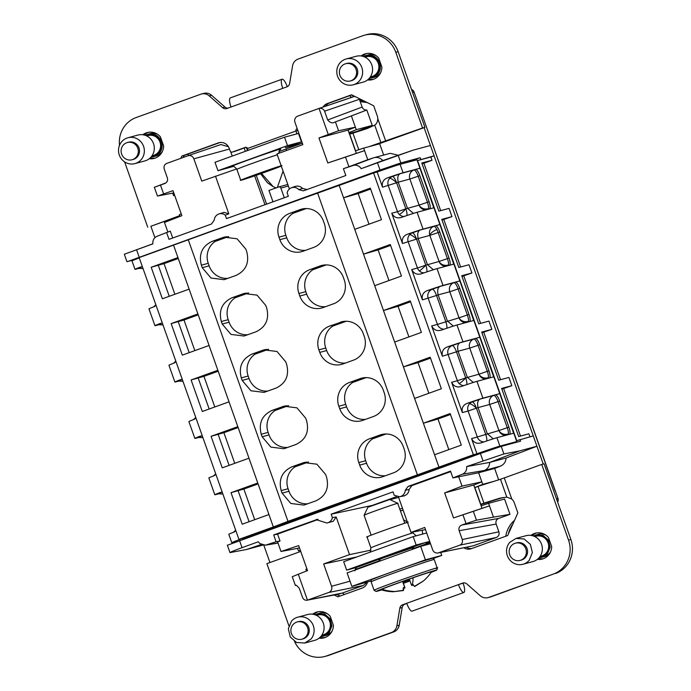 <?xml version="1.0" encoding="UTF-8"?>
<svg xmlns="http://www.w3.org/2000/svg" width="691" height="691" viewBox="0 0 691 691"><rect width="100%" height="100%" fill="white"/><g stroke="black" fill="none" stroke-linecap="round" stroke-linejoin="round"><path stroke-width="1.04" d="M413.201 547.522L383.686 557.741L379.627 559.451L380.171 560.98M414.064 546.633L425.388 542.547L426.407 543.523L426.088 543.947L412.294 548.922L414.064 546.633L425.362 542.556M379.653 559.529L378.487 559.477L380.059 560.556M429.681 541.39L425.621 542.487L429.292 544.05M356.677 567.354L378.478 559.485L356.66 567.354L355.321 569.185L355.761 569.332A1.788 0.484 -109.8 0 1 355.839 569.764M354.88 570.826L355.321 569.185M430.502 543.713L428.446 544.266L426.407 543.523M425.621 542.487L416.172 545.026L346.657 570.127L356.487 567.475M429.828 541.796L426.597 542.668M426.416 542.616L429.698 541.433M426.701 532.986L413.192 536.622L416.172 545.026M413.192 536.622L343.677 561.714L346.657 570.127M568.546 540.137L570.878 539.507L544.067 463.808L541.735 464.43L568.546 540.137A26.776 25.774 74.9 0 1 553.223 574.126L491.059 596.782A8.923 8.594 74.9 0 1 490.394 596.989L488.062 597.611A8.923 8.594 74.9 0 1 480.236 595.728L466.857 583.955A4.466 4.293 74.9 0 0 462.607 583.118L458.478 584.612L463.877 582.876M570.878 539.507A26.776 25.774 74.9 0 1 555.555 573.495M406.809 603.476L404.935 604.15A4.466 4.293 74.9 0 0 402.179 607.519L399.225 625.182A8.923 8.594 74.9 0 1 393.715 631.92L329.21 655.198A26.776 25.774 74.9 0 1 327.24 655.819L324.908 656.45A26.776 25.774 74.9 0 1 294.513 641.403M339.981 596.083L336.845 594.528M463.117 583.144L463.186 583.342A9.018 2.436 -109.8 0 1 463.894 592.455L412.156 611.129A9.018 2.436 -109.8 0 1 406.74 603.286L402.603 604.78A4.466 4.293 74.9 0 0 399.847 608.14L396.893 625.813A8.923 8.594 74.9 0 1 391.382 632.541L326.878 655.828A26.776 25.774 74.9 0 1 324.908 656.45M553.223 574.126L488.727 597.404A8.923 8.594 74.9 0 1 488.062 597.611M504.3 477.947L511.763 499.023L506.814 497.131L499.688 498.228L483.942 503.134L477.999 486.369L500.491 479.26L541.735 464.43M511.763 499.023A8.923 8.594 74.9 0 1 514.294 502.798L517.87 512.895L507.66 535.551L471.279 548.68A8.923 8.594 74.9 0 1 463.816 547.782M367.482 582.168A8.923 8.594 74.9 0 1 362.144 588.076L337.899 596.834L334.254 595.02M300.749 551.427L266.881 563.649L288.907 625.83M312.6 614.204A13.388 12.887 74.9 0 1 317.014 612.001A13.388 12.887 74.9 0 1 330.212 616.312L333.416 625.372A13.388 12.887 74.9 0 1 323.975 637.862A13.388 12.887 74.9 0 1 319.061 638.173M537.322 559.382A13.388 12.887 74.9 0 0 542.245 559.071A13.388 12.887 74.9 0 0 551.677 546.59L548.473 537.529A13.388 12.887 74.9 0 0 535.275 533.219A13.388 12.887 74.9 0 0 530.869 535.413M514.51 520.349A26.776 25.774 -105.1 0 0 505.769 536.233M557.602 502.02A4.466 4.319 -104.8 0 0 557.827 498.418L556.454 498.781M529.937 436.816L528.865 433.81L518.682 436.557L501.64 388.437L511.832 385.699L508.913 377.45L498.721 380.197L481.687 332.086L491.871 329.339L488.96 321.099L478.768 323.846L461.726 275.726L471.918 272.988L468.999 264.739L458.807 267.486L441.774 219.375L451.966 216.629L449.046 208.388L438.854 211.126L421.812 163.016L432.005 160.277L430.847 156.995L434.095 155.821L417.563 160.571L516.756 440.668L533.279 435.917L424.119 127.645L377.027 144.523M533.279 435.917L536.933 446.239L519.805 450.86L503.903 453.944L466.658 466.589L489.72 462.417L519.805 450.86M543.238 464.032L536.933 446.239L506.071 458.012L489.72 462.417C489.461 466.287 487.656 468.973 484.305 470.493L462.4 474.207L452.916 477.922L478.621 472.756L494.635 468.446L498.66 479.83M179.815 215.834L150.88 226.277L154.914 237.669M263.841 545.268L269.956 562.534M344.317 594.51A26.776 25.774 -105.1 0 0 342.486 593.016L363.328 585.493L328.761 592.472L307.745 600.056A4.466 4.31 -100.9 0 1 307.469 600.142L342.486 593.016M471.841 548.481A8.923 8.594 74.9 0 1 466.339 547.272M463.894 592.455A9.018 2.436 -109.8 0 1 458.478 584.612L406.74 603.286M313.921 614.454A13.388 12.887 74.9 0 1 318.197 611.742M325.124 637.491A13.388 12.887 74.9 0 1 320.071 637.292M532.182 535.663A13.388 12.887 74.9 0 1 536.458 532.96M543.394 558.699A13.388 12.887 74.9 0 1 538.341 558.509M367.854 536.769C359.095 539.239 401.989 523.752 408.269 522.18M366.99 582.306L363.328 585.493M494.635 468.446L500.465 466.14C503.938 464.577 505.812 461.873 506.071 458.012M488.356 502.15L488.762 503.29M505.467 501.554L504.568 499.032L488.58 503.333L493.469 517.127L509.993 514.337L505.467 501.554M496.147 524.072L498.885 531.82L462.27 539.533L459.152 530.723L496.147 524.072C495.473 521.429 496.328 519.546 498.695 518.405L509.993 514.337M462.27 539.533C462.91 542.254 462.063 544.137 459.722 545.199L438.699 552.783L473.275 545.804L496.337 537.477C498.712 536.354 499.558 534.463 498.885 531.82M473.275 545.804L438.059 552.964A4.88 4.699 74.9 0 1 432.652 549.777L424.749 527.458L411.015 532.415L398.422 496.846M302.33 143.149L278.888 151.605M246.108 147.313L244.182 148.004L245.365 151.338M183.253 157.444L184.151 155.449L219.971 142.519M150.88 226.277L179.746 215.644M119.508 145.3A26.776 25.774 74.9 0 1 136.248 117.505L200.753 94.218A8.923 8.594 74.9 0 1 201.409 94.011L203.741 93.389A8.923 8.594 74.9 0 1 211.576 95.272L224.955 107.045A4.466 4.293 74.9 0 0 227.935 108.124M287.301 86.669A9.018 2.436 70.2 0 0 282.032 79.232A9.018 2.436 70.2 0 0 282.74 88.344L286.869 86.85A4.466 4.293 74.9 0 0 289.624 83.481L292.578 65.818A8.923 8.594 74.9 0 1 298.089 59.081L362.594 35.802A26.776 25.774 74.9 0 1 364.572 35.181L366.904 34.55A26.776 25.774 74.9 0 1 398.12 51.652L424.922 127.351L424.119 127.645M325.478 106.233A8.923 8.594 74.9 0 1 329.659 102.924L351.831 94.917M349.421 133.415L357.048 131.359L372.259 125.399L366.809 109.999C364.606 110.137 363.051 109.152 362.144 107.045L360.218 101.603L367.197 102.553M430.433 145.49L413.304 150.111L382.831 160.554C380.205 157.738 377.122 156.822 373.581 157.807L367.767 159.725L363.665 148.116L379.67 143.806L383.66 155.078M398.284 155.259L390.182 153.324L373.581 157.807L353.084 165.52A7.143 6.875 74.9 0 1 361.16 168.682L377.459 162.8L380.015 170.021L400.849 162.929L420.206 157.721L407.673 162.238L389.534 167.222L368.787 174.287L143.426 256.059M420.802 159.405L420.206 157.721M377.459 162.8L413.304 150.111M440.677 210.643L423.877 163.206L422.054 163.698M451.966 216.629L442.015 220.049M460.638 266.994L443.838 219.557M471.918 272.988L461.968 276.409M480.59 323.353L463.791 275.916M491.871 329.339L481.921 332.76M500.552 379.705L483.752 332.267M511.832 385.699L501.882 389.119M520.504 436.064L503.704 388.627M432.005 160.277L423.877 163.206M519.986 439.502L520.582 441.178L501.225 446.395L480.392 453.486L227.995 545.026M502.97 497.511L480.832 504.508M493.305 481.506L482.733 484.356L474.821 487.526M477.999 486.369L474.864 487.639M300.369 550.364L298.46 550.874L300.335 550.261M262.839 545.113L246.566 549.492L261.224 544.517M227.33 545.147L229.973 552.61L246.566 549.492M220.87 144.566L228.427 146.691M230.708 151.761L232.236 156.071M244.182 148.004L234.698 151.433A1.788 1.719 74.9 0 1 234.43 151.502M188.401 153.912A26.776 25.774 74.9 0 1 188.073 155.708M135.065 259.557L126.954 261.682L124.311 254.219M483.942 503.134L480.763 504.309M332.198 630.823A11.6 11.168 74.9 0 1 331.265 632.084A11.6 11.168 74.9 0 1 325.841 635.504L323.742 636.074A11.6 11.168 -105.1 0 0 329.166 632.645L331.887 625.986L330.203 618.877L324.753 614.152L317.713 613.668L315.044 614.783L319.812 613.098A11.6 11.168 74.9 0 1 327.655 613.953M550.459 552.04A11.6 11.168 74.9 0 1 549.526 553.292A11.6 11.168 74.9 0 1 544.111 556.721L542.012 557.283A11.6 11.168 -105.1 0 0 547.427 553.854L550.157 547.194L548.464 540.094L543.014 535.361L535.974 534.877L533.314 535.991L538.073 534.307A11.6 11.168 74.9 0 1 545.916 535.171M356.832 556.963L323.647 563.96L331.55 586.27A4.88 4.699 74.9 0 1 328.761 592.472M323.647 563.96L349.516 554.623L336.171 516.972L333.278 521.256L326.886 523.018L316.089 519.632L316.867 519.433M371.084 550.114L349.516 554.623M336.171 516.972L332.388 517.645L331.162 514.19L372.786 505.311M425.509 529.608L411.015 532.415M438.699 552.783A4.88 4.699 74.9 0 1 438.059 552.964M500.465 466.14L484.305 470.493L478.621 472.756L481.834 481.834L462.029 486.127L444.658 492.916L453.521 517.939L473.344 511.331L476.47 520.185L461.709 525.056C459.299 526.266 458.444 528.157 459.152 530.723M476.47 520.185L493.469 517.127M453.521 517.939L482.007 508.343L481.178 505.795L488.58 503.333M474.708 487.526L473.75 485.03L481.834 481.834L482.733 484.356M331.162 514.19L393.024 491.862L394.241 495.309L399.64 496.751L404.408 495.836L406.308 494.791A7.489 7.212 -105.1 0 0 409.115 489.435L411.922 485.609L408.096 486.421L450.506 471.115L452.916 477.922M297.035 128.716L297.035 128.716A1.788 1.719 74.9 0 0 296.016 130.979L297.847 130.487M296.715 133.916A4.466 1.201 70.2 0 0 296.016 130.979L247.508 148.487A4.466 1.201 -109.8 0 1 248.043 150.37M233.359 166.436L217.976 170.712L287.499 145.611L301.492 141.845L285.323 147.684L302.321 143.106M180.8 158.325L181.819 156.08L218.192 142.942A8.923 8.594 74.9 0 1 229.257 148.435L230.155 150.966A1.788 1.719 74.9 0 0 232.366 152.063L245.296 147.39A1.788 1.719 74.9 0 1 247.508 148.487M181.819 156.08L184.151 155.449M124.613 161.884L147.736 227.192M201.409 94.011A8.923 8.594 74.9 0 1 209.243 95.902L222.623 107.675L224.955 107.045M282.032 79.232L230.293 97.906A9.018 2.436 70.2 0 0 231.001 107.019L226.864 108.513A4.466 4.293 74.9 0 1 222.623 107.675M364.572 35.181A26.776 25.774 74.9 0 1 395.788 52.274L398.12 51.652M368.873 146.717L422.59 127.982L395.788 52.274M422.59 127.982L424.922 127.351M349.655 95.704A26.776 25.774 -105.1 0 0 351.607 97.327M323.017 107.079A8.923 8.594 74.9 0 1 327.327 103.555L351.581 94.797L373.701 105.783L377.277 115.881A8.923 8.594 74.9 0 1 377.804 118.757C377.588 121.858 376.56 123.983 374.712 125.131L367.275 128.526L349.706 134.209M363.665 148.116L355.476 150.837L356.314 153.385L364.554 150.647L345.517 157.099L348.929 166.738L343.418 168.716L353.084 165.52M372.259 125.399L356.271 129.701L355.381 127.179L348.057 130.072L349.015 132.568L356.271 129.701M343.997 118.679L353.55 115.095L351.382 115.907L355.381 127.179L338.564 130.746L318.957 137.958L327.819 162.981L345.517 157.099M353.55 115.095L366.809 109.999M352.185 95.099L353.904 96.541L318.836 108.504A4.466 4.276 -108.8 0 1 319.043 108.444C321.565 107.943 323.414 108.858 324.58 111.182L327.689 119.975C330.125 122.843 332.509 123.551 334.859 122.108L335.429 121.892L334.859 122.108M359.026 98.493L360.218 101.603M382.831 160.554L361.168 168.682M430.847 156.995L417.563 160.571M127.61 261.561L380.015 170.021M299.445 547.73L297.562 548.352L298.46 550.874M306.934 568.874L305.888 569.28L306.51 571.034M318.18 519.451L277.575 534.108L280.028 541.036L277.575 541.848L280.995 551.487L298.685 545.605L307.547 570.628L298.296 574.238L307.469 600.142C305.102 600.583 303.444 599.624 302.477 597.257L299.358 588.464C297.009 585.571 295.688 584.577 295.377 585.467L292.241 576.683M295.532 585.372L296.085 585.381M230.664 552.575C228.842 552.748 232.642 551.107 242.049 547.661L239.492 540.44M277.575 534.108L273.679 534.938L276.089 541.753L265.448 545.19L259.807 543.549L258.348 541.779L242.049 547.661M236.693 168.941L201.755 181.12L193.86 158.809A4.88 4.699 74.9 0 0 187.883 155.777L220.982 144.523M154.309 187.287L164.804 183.521C167.213 182.312 168.06 180.429 167.352 177.863L164.233 169.053C163.594 166.332 164.449 164.441 166.79 163.387L187.805 155.803A4.88 4.699 74.9 0 1 187.883 155.777M154.62 187.166L165.961 182.882M174.659 195.354L173.579 195.648L172.681 193.126L157.453 196.037L154.343 187.278M174.642 195.303L173.579 195.648M180.006 216.395L179.392 214.633L181.232 213.916M215.497 176.162L228.816 213.821L224.065 212.344L218.719 214.02C216.024 215.134 214.521 217.19 214.227 220.187L211.411 224.048L169.01 239.354L166.591 232.539L157.116 236.262C154.793 237.255 153.385 239.026 152.875 241.582L152.858 243.88L124.941 254.012M397.109 503.661C403.993 500.725 369.616 512.653 364.718 514.907L364.088 515.244L371.136 535.154M404.788 523.242L397.74 503.324L389.759 499.515L367.888 507.263L364.088 515.236M266.614 204.121L256.249 175.281M275.899 187.952L268.946 190.466L272.971 201.824M403.155 510.2L400.435 510.934M390.113 499.688L398.621 497.39M372.751 505.251L396.729 496.596M332.388 517.645A7.143 6.875 74.9 0 1 328.035 522.716L326.886 523.018M408.096 486.421L405.289 490.273C404.986 493.279 403.492 495.335 400.789 496.449L399.64 496.751M466.658 466.589L466.641 468.887C466.131 471.435 464.715 473.214 462.4 474.207M273.679 534.938L317.385 519.39M450.687 471.616L411.922 485.609M462.029 486.127L458.617 476.496M473.344 511.331L489.478 505.855L482.007 508.343L473.75 485.03L444.658 492.916M361.091 55.971A13.388 12.887 74.9 0 1 365.496 53.768A13.388 12.887 74.9 0 1 378.694 58.079L381.898 67.139A13.388 12.887 74.9 0 1 372.458 79.62A13.388 12.887 74.9 0 1 367.543 79.94M142.821 134.754A13.388 12.887 74.9 0 1 147.235 132.56A13.388 12.887 74.9 0 1 160.424 136.87L163.637 145.931A13.388 12.887 74.9 0 1 154.197 158.412A13.388 12.887 74.9 0 1 149.282 158.723M217.976 170.712L214.996 162.299L284.519 137.198L298.512 133.432L301.492 141.845M287.499 145.611L284.519 137.198M358.793 149.74L352.876 133.035M354.708 96.351L318.905 108.478M367.767 159.725L348.929 166.738M351.382 115.907L335.429 121.892L338.564 130.746M318.836 108.504A4.466 4.276 -108.8 0 0 318.767 108.53L297.743 116.114A4.88 4.699 74.9 0 0 294.953 122.316L302.857 144.626L276.996 153.963L289.399 188.963M218.719 214.02C221.068 213.251 223.253 213.631 225.266 215.151L226.493 218.606L288.346 196.279L287.128 192.824C287.724 190.353 289.175 188.669 291.472 187.753C294.262 186.89 296.715 187.52 298.832 189.654L303.358 190.854M303.427 190.837L345.828 175.523L343.418 168.716M294.686 186.553L291.472 187.753M490.411 449.521L253.891 534.514L242.982 538.928M490.446 449.616L495.248 448.295M370.635 189.058L358.145 193.566L343.557 197.807L339.177 185.395L373.581 172.975L473.37 454.756L476.937 453.788A26.776 0.579 -19.5 0 1 499.887 446.11L516.756 441.575L509.768 444.088M473.37 454.756L287.983 521.351L188.194 239.57L139.15 257.596L238.931 539.377L242.498 538.419A26.776 0.579 -19.5 0 0 231.787 542.72L228.807 534.307A26.776 0.579 -19.5 0 1 234.033 532.079L235.89 530.774M209.088 345.483L197.911 313.939L171.161 323.595L182.329 355.139L209.071 345.483L217.864 370.298L191.113 379.955L202.29 411.49L229.032 401.842L230.449 405.833L237.816 426.658L211.075 436.306L222.243 467.85L248.985 458.193L256.361 479.018L257.769 483.009L231.027 492.666L242.195 524.21L268.946 514.553L273.334 526.957L287.983 521.351M273.334 526.957L238.931 539.377M236.521 541.528L232.781 542.53A26.776 0.579 -19.5 0 1 231.787 542.72M139.522 268.212L135.972 269.162A26.776 0.579 -19.5 0 1 134.987 269.352L132.007 260.939A26.776 0.579 -19.5 0 1 139.271 257.933M339.177 185.395L188.194 239.57M373.581 172.975L377.148 172.016A26.776 0.579 -19.5 0 1 400.098 164.337L416.975 159.794L433.775 207.784M280.028 541.036L276.089 541.753M297.562 548.352L280.995 551.487M296.094 585.389L295.662 585.458M298.296 574.238L292.526 576.605M167.878 232.055L164.475 222.45L181.854 215.67L172.992 190.647L157.747 196.019M166.591 232.539L170.288 231.148L172.724 238.015M264.999 204.709L254.625 175.842M225.266 215.151L228.816 213.821M173.743 192.772L172.681 193.126M261.518 173.432L273.152 186.63L276.124 187.995L278.646 186.959A1.788 1.719 74.9 0 1 280.857 188.064L288.363 186.043M284.286 197.738L280.857 188.064M373.615 79.258A13.388 12.887 74.9 0 1 368.553 79.059M362.404 56.221A13.388 12.887 74.9 0 1 366.679 53.509M155.345 158.04A13.388 12.887 74.9 0 1 150.292 157.85M144.143 135.004A13.388 12.887 74.9 0 1 148.418 132.301M281.98 165.538C275.7 167.118 232.798 182.597 241.556 180.126A22.311 0.484 160.5 0 0 260.723 173.717A22.311 0.484 160.5 0 0 281.297 166.108M232.487 166.341L232.09 166.445C232.245 167.084 232.772 164.354 236.866 169.347L240.736 180.282L241.556 180.126M294.772 186.518L296.983 186.078A7.489 7.212 -105.1 0 1 302.52 188.418L298.832 189.654M307.098 189.584L302.52 188.418M327.819 162.981L356.314 153.385L348.057 130.072L318.957 137.958M197.902 313.939L189.118 289.132L162.376 298.78L151.199 267.244L177.95 257.588L173.553 245.175M257.786 483.009L268.946 514.553M189.127 289.123L177.95 257.588M217.872 370.29L229.032 401.842M237.825 426.649L248.985 458.193M317.54 192.884L417.321 474.665M382.926 476.643A18.743 18.044 74.9 0 1 381.544 477.075A18.743 18.044 74.9 0 1 359.691 465.112L358.802 462.581A18.743 18.044 74.9 0 1 369.521 438.794L380.024 435.002A18.743 18.044 74.9 0 1 381.406 434.57A18.743 18.044 74.9 0 1 403.259 446.533L404.149 449.064A18.743 18.044 74.9 0 1 393.429 472.851L382.926 476.643M325.496 306.692A18.743 18.044 74.9 0 1 306.709 294.185L299.825 296.042A18.743 18.044 74.9 0 0 321.669 308.013A18.743 18.044 74.9 0 0 323.051 307.581L333.563 303.781A18.743 18.044 74.9 0 0 344.282 279.993L343.392 277.471A18.743 18.044 74.9 0 0 321.54 265.499A18.743 18.044 74.9 0 0 320.158 265.931L322.956 265.18M299.825 296.042L298.927 293.52A18.743 18.044 74.9 0 1 309.646 269.723L320.158 265.931M339.739 408.752L338.84 406.23A18.743 18.044 74.9 0 1 349.56 382.434L360.071 378.642A18.743 18.044 74.9 0 1 361.453 378.21A18.743 18.044 74.9 0 1 383.306 390.182L384.196 392.704A18.743 18.044 74.9 0 1 373.477 416.492L362.965 420.292A18.743 18.044 74.9 0 1 361.583 420.724A18.743 18.044 74.9 0 1 339.739 408.752L346.614 406.895L345.725 404.373A18.743 18.044 74.9 0 1 352.712 382.46L364.382 377.683M340.119 322.291A18.743 18.044 74.9 0 1 341.492 321.851A18.743 18.044 74.9 0 1 363.345 333.822L364.243 336.344A18.743 18.044 74.9 0 1 353.516 360.141L343.012 363.932A18.743 18.044 74.9 0 1 341.63 364.364A18.743 18.044 74.9 0 1 319.778 352.401L318.888 349.871A18.743 18.044 74.9 0 1 329.607 326.083L342.909 321.54M285.737 361.842L276.996 351.486L263.893 349.871L251.999 354.094C242.057 358.862 238.49 366.791 241.28 377.891L242.17 380.413L250.919 390.769L264.022 392.384L275.916 388.152C285.858 383.384 289.425 375.455 286.635 364.364L285.737 361.842M303.099 251.222A18.743 18.044 74.9 0 1 301.717 251.654A18.743 18.044 74.9 0 1 279.864 239.682L278.974 237.16A18.743 18.044 74.9 0 1 289.693 213.372L300.205 209.58A18.743 18.044 74.9 0 1 301.587 209.14A18.743 18.044 74.9 0 1 323.431 221.111L324.329 223.634A18.743 18.044 74.9 0 1 313.602 247.43L303.099 251.222M245.823 249.123L237.082 238.775L223.979 237.16L212.085 241.384C202.143 246.151 198.576 254.081 201.366 265.18L202.256 267.702L211.005 278.05L224.109 279.674L236.002 275.441C245.944 270.673 249.511 262.744 246.722 251.654L245.823 249.123M266.674 308.005L265.785 305.482L257.043 295.126L243.932 293.511L232.046 297.743C222.105 302.511 218.529 310.44 221.319 321.531L222.217 324.053L230.958 334.409L244.07 336.025L255.955 331.801C265.897 327.024 269.473 319.095 266.674 308.005M295.869 444.512C305.811 439.744 309.387 431.806 306.588 420.715L305.698 418.193L296.957 407.837L283.846 406.222L271.96 410.454C262.019 415.222 258.443 423.151 261.233 434.242L262.131 436.764L270.872 447.12L283.975 448.735L295.869 444.512M282.083 493.124L290.825 503.48L303.936 505.095L315.83 500.863C325.763 496.095 329.339 488.166 326.549 477.075L325.651 474.553L316.91 464.197L303.807 462.581L291.913 466.805C281.971 471.573 278.404 479.511 281.194 490.601L282.083 493.124L288.968 491.266L288.078 488.744L281.194 490.601M450.463 414.479L437.973 418.988L423.384 423.229L438.966 467.168M423.384 423.229L414.609 398.413L441.359 388.757L430.182 357.212L403.44 366.869L402.024 362.87L394.656 342.054L421.398 332.397L410.229 300.861L383.488 310.509L374.695 285.694L401.445 276.046L390.268 244.502L363.526 254.158L374.686 285.703M430.51 358.119L418.02 362.628L403.423 366.869L414.591 398.413M410.549 301.768L398.059 306.277L383.47 310.518L394.639 342.062M390.596 245.409L378.107 249.917L363.509 254.158L354.742 229.343L381.484 219.686L370.316 188.142L343.574 197.799L354.742 229.343M423.402 423.22L450.143 413.572L461.312 445.108L434.57 454.764M461.441 386.424C457.079 387.781 453.806 386.399 451.612 382.296L462.339 412.579C461.458 408.001 463.143 404.891 467.401 403.25A26.776 0.579 160.5 0 1 482.905 398.171L499.774 393.628L493.823 376.802L476.945 381.346A26.776 0.579 160.5 0 0 461.441 386.424L460.811 386.623M441.489 330.073C437.127 331.421 433.853 330.048 431.659 325.936L442.378 356.219C441.497 351.641 443.19 348.532 447.448 346.891A26.776 0.579 160.5 0 1 462.953 341.812L479.822 337.268L476.842 328.856L473.862 320.451L456.993 324.995A26.776 0.579 160.5 0 0 441.489 330.073L440.858 330.263M421.536 273.714C417.165 275.07 413.892 273.688 411.698 269.585L422.426 299.868C421.545 295.282 423.229 292.181 427.487 290.54A26.776 0.579 160.5 0 1 442.991 285.461L459.861 280.917L456.889 272.504L453.909 264.092L437.032 268.635A26.776 0.579 160.5 0 0 421.536 273.714L420.897 273.912M401.575 217.363C397.213 218.71 393.939 217.337 391.745 213.225L402.464 243.508C401.583 238.931 403.276 235.821 407.535 234.18A26.776 0.579 160.5 0 1 423.039 229.101L439.908 224.558L433.948 207.741L417.079 212.275A26.776 0.579 160.5 0 0 401.575 217.363L400.944 217.553M377.148 172.016L382.512 187.157C381.631 182.579 383.315 179.47 387.573 177.829A26.776 0.579 160.5 0 1 403.078 172.75L419.947 168.207M516.756 441.575L513.776 433.162L496.907 437.705A26.776 0.579 160.5 0 0 481.402 442.784C477.04 444.132 473.767 442.758 471.573 438.655L476.937 453.788M481.402 442.784L480.772 442.974M439.908 224.558L453.728 264.143M459.861 280.917L473.689 320.494M479.822 337.268L493.642 376.854M499.774 393.628L513.603 433.205M134.987 269.352A26.776 0.579 -19.5 0 1 140.213 267.123L142.432 266.864M321.825 635.202L323.163 634.839A10.261 9.881 -105.1 0 0 328.873 619.637A10.261 9.881 -105.1 0 0 317.825 615.016L316.487 615.379M540.094 556.41L541.424 556.056A10.261 9.881 -105.1 0 0 547.142 540.846A10.261 9.881 -105.1 0 0 536.095 536.233L534.756 536.587M260.611 173.752L267.4 182.718L273.152 186.63M380.681 72.59A11.6 11.168 74.9 0 1 379.748 73.851A11.6 11.168 74.9 0 1 374.332 77.271L372.233 77.841L377.649 74.412A11.6 11.168 -105.1 0 0 378.685 60.644A11.6 11.168 -105.1 0 0 366.195 55.427A11.6 11.168 -105.1 0 0 363.535 56.55M363.526 56.55L368.294 54.865A11.6 11.168 74.9 0 1 376.137 55.721M134.918 163.603A13.388 12.887 -105.1 0 0 141.171 159.647A13.388 12.887 -105.1 0 0 142.363 143.771A13.388 12.887 -105.1 0 0 127.956 137.751A13.388 12.887 -105.1 0 0 121.702 141.707A13.388 12.887 -105.1 0 0 120.51 157.583A13.388 12.887 -105.1 0 0 134.918 163.603L144.868 160.925A13.388 12.887 -105.1 0 0 151.122 156.969L153.963 156.624L159.388 153.203A11.6 11.168 -105.1 0 0 160.416 139.435A11.6 11.168 -105.1 0 0 147.934 134.218L150.033 133.657A11.6 11.168 74.9 0 1 157.876 134.512M162.42 151.381A11.6 11.168 74.9 0 1 161.487 152.633A11.6 11.168 74.9 0 1 156.062 156.062L151.096 156.995A13.388 12.887 -105.1 0 0 152.314 141.085A13.388 12.887 -105.1 0 0 137.906 135.073L127.956 137.751M271.459 169.165L252.077 176.499C263.867 172.646 284.433 164.864 271.459 169.165L275.398 168.008M159.483 324.563L155.933 325.521A26.776 0.579 -19.5 0 1 154.939 325.703L148.98 308.886A26.776 0.579 -19.5 0 1 154.205 306.649L156.062 305.353M154.939 325.703A26.776 0.579 -19.5 0 1 160.165 323.474L162.385 323.224M179.435 380.922L175.885 381.881A26.776 0.579 -19.5 0 1 174.901 382.063L168.941 365.237A26.776 0.579 -19.5 0 1 174.167 363.008L176.015 361.704M174.901 382.063A26.776 0.579 -19.5 0 1 180.126 379.834L182.346 379.575M199.397 437.273L195.838 438.232A26.776 0.579 -19.5 0 1 194.853 438.414L188.893 421.596A26.776 0.579 -19.5 0 1 194.119 419.368L195.976 418.064M194.853 438.414A26.776 0.579 -19.5 0 1 200.079 436.185L202.299 435.935M219.349 493.633L215.799 494.592A26.776 0.579 -19.5 0 1 214.815 494.773L208.855 477.947A26.776 0.579 -19.5 0 1 214.08 475.719L215.929 474.415M214.815 494.773A26.776 0.579 -19.5 0 1 220.032 492.545L222.26 492.286M178.278 258.494L164.035 263.634L151.199 267.244M169.252 296.301L158.239 265.197M198.239 314.846L183.987 319.993L171.161 323.595M189.204 352.652L178.192 321.548M218.192 371.205L203.949 376.345L191.113 379.955M209.166 409.012L198.153 377.908M238.153 427.556L223.901 432.704L211.075 436.306M229.118 465.371L218.106 434.268M258.106 483.916L243.863 489.055L231.027 492.666M249.08 521.722L238.067 490.619M385.371 475.762A18.743 18.044 74.9 0 1 366.575 463.255L365.677 460.733A18.743 18.044 74.9 0 1 372.674 438.82L384.343 434.043M309.646 269.723L324.468 264.973M316.158 267.97L312.807 269.749A18.743 18.044 74.9 0 0 305.811 291.662L306.709 294.185M365.409 419.402A18.743 18.044 74.9 0 1 346.614 406.895M345.457 363.051A18.743 18.044 74.9 0 1 326.662 350.544L325.772 348.022A18.743 18.044 74.9 0 1 332.76 326.109L344.429 321.332M268.592 349.275L255.152 354.12L266.821 349.344M255.152 354.12A18.743 18.044 -105.1 0 0 248.164 376.034L241.28 377.891M267.849 391.063A18.743 18.044 -105.1 0 1 249.054 378.556L248.164 376.034M289.693 213.372L304.515 208.622M296.206 211.619L292.846 213.398A18.743 18.044 74.9 0 0 285.858 235.311L286.748 237.834A18.743 18.044 74.9 0 0 305.543 250.341M228.678 236.555L215.238 241.409L226.907 236.633M215.238 241.409A18.743 18.044 -105.1 0 0 208.25 263.323L201.366 265.18M227.935 278.352A18.743 18.044 -105.1 0 1 209.14 265.845L208.25 263.323M248.63 292.915L235.199 297.761L246.868 292.984M235.199 297.761A18.743 18.044 -105.1 0 0 228.203 319.683L221.319 321.531M247.896 334.712A18.743 18.044 -105.1 0 1 229.101 322.205L228.203 319.683M288.544 405.626L275.113 410.48L286.782 405.695M275.113 410.48A18.743 18.044 -105.1 0 0 268.117 432.393L261.233 434.242M287.81 447.423A18.743 18.044 -105.1 0 1 269.015 434.915L268.117 432.393M308.506 461.985L295.066 466.831L306.735 462.054M295.066 466.831A18.743 18.044 -105.1 0 0 288.078 488.744M288.968 491.266A18.743 18.044 -105.1 0 0 307.763 503.774M437.973 418.988L448.822 449.616M418.02 362.628L428.869 393.265M398.059 306.277L408.908 336.906M378.107 249.917L388.955 280.555M358.145 193.566L368.994 224.195M499.61 393.689L495.412 394.82A7.143 1.926 -109.8 0 1 499.662 401.048L508.896 427.116A7.143 1.926 -109.8 0 1 509.526 434.302M479.649 337.329L475.451 338.46A7.143 1.926 -109.8 0 1 479.701 344.688L488.934 370.765A7.143 1.926 -109.8 0 1 489.565 377.951M459.696 280.978L455.499 282.109A7.143 1.926 -109.8 0 1 459.748 288.337L468.982 314.405A7.143 1.926 -109.8 0 1 469.612 321.591M439.735 224.618L435.537 225.75A7.143 1.926 -109.8 0 1 439.787 231.977L449.02 258.054A7.143 1.926 -109.8 0 1 449.66 265.24M419.783 168.267L415.585 169.399A7.143 1.926 -109.8 0 1 419.834 175.618L429.068 201.694A7.143 1.926 -109.8 0 1 429.698 208.881M138.269 268.384L143.028 268.566M153.678 306.856L155.829 304.705M158.222 324.744L162.99 324.917M173.64 363.216L175.79 361.065M178.183 381.095L182.942 381.277M193.592 419.567L195.743 417.416M198.136 437.455L202.904 437.628M213.554 475.926L215.704 473.776M218.097 493.806L222.856 493.987M233.506 532.277L235.657 530.135M164.035 263.634L174.883 294.271M183.987 319.993L194.836 350.622M203.949 376.345L214.797 406.982M223.901 432.704L234.75 463.333M243.863 489.055L254.711 519.692M386.105 433.965L372.674 438.82M326.238 264.903L312.807 269.749M366.152 377.614L352.712 382.46M346.191 321.255L332.76 326.109M306.286 208.544L292.846 213.398M473.283 382.46L467.323 377.321L458.09 351.253L456.475 351.831L465.708 377.908A7.143 1.011 -45.7 0 1 459.161 383.548A7.143 6.875 74.9 0 1 457.373 380.741L465.708 377.908A7.143 1.926 -109.8 0 1 466.693 384.637M453.331 326.1L447.371 320.97L438.137 294.893L436.522 295.48L445.755 321.548A7.143 1.926 -109.8 0 1 446.74 328.277M433.369 269.749L427.409 264.61L418.176 238.542L416.561 239.121L425.794 265.197A7.143 1.011 -45.7 0 1 419.247 270.837A7.143 6.875 74.9 0 1 417.459 268.03L425.794 265.197A7.143 1.926 -109.8 0 1 426.779 271.926M413.417 213.389L407.457 208.259L398.223 182.182L396.608 182.769L405.842 208.837A7.143 1.011 -45.7 0 1 399.294 214.478A7.143 6.875 74.9 0 1 397.506 211.679L405.842 208.837A7.143 1.926 -109.8 0 1 406.826 215.566M493.253 438.811L487.285 433.68L478.051 407.604L476.427 408.191L485.669 434.268A7.143 1.926 -109.8 0 1 486.654 440.988M480.271 399.044C477.783 399.934 477.04 402.784 478.051 407.604L489.712 404.468A7.143 6.875 74.9 0 1 493.797 395.399L480.271 399.044L472.186 401.963A7.143 6.875 -105.1 0 0 468.101 411.024L462.339 412.579M460.31 342.684C457.822 343.574 457.079 346.433 458.09 351.253L469.75 348.109A7.143 6.875 74.9 0 1 473.836 339.048L460.31 342.684L452.225 345.604A7.143 6.875 -105.1 0 0 448.139 354.673L457.373 380.741L451.612 382.296M440.357 286.333C437.861 287.223 437.118 290.073 438.137 294.893L449.798 291.757A7.143 6.875 74.9 0 1 453.883 282.688L440.357 286.333L432.272 289.253A7.143 6.875 -105.1 0 0 428.187 298.313L437.42 324.39L459.031 317.825L449.798 291.757L458.124 288.916A7.143 1.926 -109.8 0 0 456.846 285.919A7.143 1.926 -109.8 0 0 453.883 282.688L455.499 282.109M420.396 229.973C417.908 230.863 417.165 233.722 418.176 238.542L429.837 235.398A7.143 6.875 74.9 0 1 433.922 226.337L420.396 229.973L412.311 232.893A7.143 6.875 -105.1 0 0 408.226 241.962L417.459 268.03L411.698 269.585M400.443 173.622C397.947 174.512 397.213 177.362 398.223 182.182L409.884 179.038A7.143 6.875 74.9 0 1 413.969 169.977L400.443 173.622L392.358 176.542A7.143 6.875 -105.1 0 0 388.273 185.603L397.506 211.679L391.745 213.225M304.696 643.053L314.647 640.367A13.388 12.887 -105.1 0 0 320.9 636.42A13.388 12.887 -105.1 0 0 322.092 620.535A13.388 12.887 -105.1 0 0 307.685 614.515L297.735 617.193A13.388 12.887 -105.1 0 0 291.481 621.149L288.337 628.836L290.289 637.033L296.569 642.492L304.696 643.045L310.95 639.097A13.388 12.887 -105.1 0 0 312.142 623.213A13.388 12.887 -105.1 0 0 297.735 617.193M522.957 564.262L532.916 561.584A13.388 12.887 -105.1 0 0 539.17 557.628A13.388 12.887 -105.1 0 0 540.362 541.744A13.388 12.887 -105.1 0 0 525.946 535.724L515.996 538.41L524.123 538.963L530.412 544.422L532.364 552.619L529.211 560.306A13.388 12.887 -105.1 0 1 522.957 564.262A13.388 12.887 -105.1 0 1 508.55 558.242A13.388 12.887 -105.1 0 1 509.742 542.357L515.996 538.41M370.307 76.969L371.646 76.606A10.261 9.881 -105.1 0 0 377.355 61.404A10.261 9.881 -105.1 0 0 366.308 56.783L364.969 57.146M152.046 155.76L153.385 155.397A10.261 9.881 -105.1 0 0 159.094 140.187A10.261 9.881 -105.1 0 0 148.047 135.574L146.708 135.937M297.182 621.96L298.348 621.65A8.923 8.594 74.9 0 1 307.158 636.247A8.923 8.594 74.9 0 1 302.995 638.89L301.829 639.201A8.923 8.594 -105.1 0 0 306.795 625.977A8.923 8.594 -105.1 0 0 293.019 624.604A8.923 8.594 -105.1 0 0 301.829 639.201M515.451 543.178L516.618 542.858A8.923 8.594 74.9 0 1 525.428 557.464A8.923 8.594 74.9 0 1 521.256 560.099L520.09 560.41A8.923 8.594 -105.1 0 0 525.056 547.186A8.923 8.594 -105.1 0 0 511.28 545.812A8.923 8.594 -105.1 0 0 520.09 560.41M353.179 84.82L363.129 82.134A13.388 12.887 -105.1 0 0 369.383 78.187A13.388 12.887 -105.1 0 0 370.583 62.302A13.388 12.887 -105.1 0 0 356.167 56.282L346.217 58.96A13.388 12.887 -105.1 0 0 339.963 62.916A13.388 12.887 -105.1 0 0 338.771 78.8A13.388 12.887 -105.1 0 0 353.179 84.82A13.388 12.887 -105.1 0 0 359.432 80.864A13.388 12.887 -105.1 0 0 360.633 64.98A13.388 12.887 -105.1 0 0 346.217 58.96M345.673 63.727L346.839 63.417A8.923 8.594 74.9 0 1 355.649 78.014A8.923 8.594 74.9 0 1 351.477 80.657L350.311 80.968A8.923 8.594 -105.1 0 0 355.278 67.744A8.923 8.594 -105.1 0 0 341.501 66.371A8.923 8.594 -105.1 0 0 350.311 80.968M127.403 142.519L128.569 142.208A8.923 8.594 74.9 0 1 137.379 156.805A8.923 8.594 74.9 0 1 133.216 159.44L132.05 159.759A8.923 8.594 -105.1 0 0 137.008 146.535A8.923 8.594 -105.1 0 0 123.24 145.153A8.923 8.594 -105.1 0 0 132.05 159.759M429.275 559.071A31.682 0.691 160.5 0 0 404.943 567.259A31.682 0.691 160.5 0 0 398.698 569.47A31.682 0.691 160.5 0 0 389.102 572.934A31.682 0.691 160.5 0 0 383.781 574.895A31.682 0.691 160.5 0 0 373.313 578.98M411.508 584.862L411.732 585.502L413.183 584.975L414.609 586.564L423.307 581.062A44.63 44.63 0 0 0 431.469 571.863A26.776 0.579 160.5 0 0 413.088 577.762A26.776 0.579 160.5 0 0 381.942 589.207A26.776 0.579 160.5 0 0 381.009 589.734A44.63 44.63 0 0 0 393.136 591.746L403.389 590.537L403.544 588.387L405.004 587.886L403.406 583.308A25.541 0.553 160.5 0 0 410.013 580.967M414.609 586.564L412.89 584.379L411.43 584.888L409.651 579.939A25.541 0.553 160.5 0 0 402.913 582.323L404.701 587.272L403.25 587.791L403.268 590.304L393.136 591.746M414.496 586.331L423.324 581.027M402.913 582.323L404.701 587.272M412.933 584.474L413.183 584.975M403.294 583.066L405.004 587.886M403.397 587.739L403.544 588.387M403.302 587.773L403.725 589.699M398.802 569.436L425.423 559.822L441.748 555.426L433.274 558.483M425.423 559.822L420.664 546.365L347.098 572.917L351.866 586.374L388.981 572.977M351.866 586.374L371.032 580.958M428.446 544.266L420.664 546.365M441.748 555.426L440.694 552.429M380.024 560.574L355.761 569.332M426.088 543.947A1.788 0.484 -109.8 0 1 426.157 544.888M415.844 545.994A21.611 0.466 160.5 0 0 395.546 552.826A21.611 0.466 160.5 0 0 376.517 559.952A21.611 0.466 160.5 0 0 376.707 560.116M379.091 559.408A21.611 0.466 160.5 0 0 380.983 558.803M411.905 547.859A21.611 0.466 160.5 0 0 413.373 547.289M430.096 542.573L428.135 543.281M416.189 535.81L412.968 532.96A22.311 0.484 160.5 0 0 412.147 533.115A22.311 0.484 160.5 0 0 388.912 540.967A22.311 0.484 160.5 0 0 370.903 547.851L367.025 536.916M512.817 524.106A26.776 25.774 -105.1 0 0 508.446 533.798M557.637 502.115A4.466 4.466 0 0 0 557.974 498.392L414.108 92.128A4.466 4.466 0 0 0 411.499 89.45M412.587 92.516L413.961 92.153A4.466 4.319 75.2 0 0 411.525 89.519M488.727 597.404L491.059 596.782M462.607 583.118L463.272 582.936M402.603 604.78L404.935 604.15M399.847 608.14L402.179 607.519M396.893 625.813L399.225 625.182M391.382 632.541L393.715 631.92M326.878 655.828L329.21 655.198M498.332 498.626L501.156 497.865M506.814 497.131L500.491 479.26M398.171 155.38L400.849 162.929M501.225 446.395L503.903 453.944M555.149 490.852L414.108 92.128M340.266 593.819L307.745 600.056M331.55 586.27L350.026 581.2M496.337 537.477L459.722 545.199M498.695 518.405L461.709 525.056M232.271 166.41L232.159 166.445A26.776 0.579 -19.5 0 1 249.408 159.578A26.776 0.579 -19.5 0 1 280.658 148.936L279.112 149.921M232.366 152.063L234.698 151.433M246.376 147.373L247.508 150.56M218.192 142.942L219.522 142.588M209.243 95.902L211.576 95.272M351.823 94.926A26.776 25.774 -105.1 0 0 353.792 96.585M359.64 99.962A26.776 25.774 -105.1 0 0 365.237 101.577M327.327 103.555L329.659 102.924M327.689 119.975L362.144 107.045M359.406 99.305L324.58 111.182M480.392 453.486L482.949 460.707M403.553 519.744L407.353 522.068M422.659 534.074L422.244 530.239M229.464 149.031L193.86 158.809M139.116 256.983L136.559 249.762M320.883 636.446A11.6 11.168 -105.1 0 0 323.742 636.074L320.874 636.446M539.144 557.654A11.6 11.168 -105.1 0 0 542.012 557.283L539.144 557.654M400.417 510.882L403.129 510.148M466.019 523.502L462.944 514.804M231.001 107.019L282.74 88.344M385.777 141.266L377.804 118.757M236.866 169.347A22.311 0.484 -19.5 0 1 253.683 162.886A22.311 0.484 -19.5 0 1 277.307 154.827M374.712 125.131L381.009 142.907M319.043 108.435L328.216 134.339M389.689 167.671L389.534 167.222M468.869 456.915L469.094 457.563M255.091 534.083L255.325 534.73M266.432 544.949L277.989 542.996M160.485 185.084L163.568 193.774M321.565 635.573A10.71 10.313 -105.1 0 0 328.743 618.652A10.71 10.313 -105.1 0 0 316.072 615.189M539.826 556.791A10.71 10.313 -105.1 0 0 547.004 539.861A10.71 10.313 -105.1 0 0 534.342 536.397M399.769 509.06L402.49 508.326M405.289 490.273L409.115 489.435M285.927 149.066L286.705 150.457M283.068 171.1L277.35 187.434M447.448 346.891L452.225 345.604A7.143 1.926 70.2 0 1 456.475 351.831L442.378 356.219M431.659 325.936L437.42 324.39A7.143 6.875 74.9 0 0 444.097 329.175M427.487 290.54L432.272 289.253A7.143 1.926 70.2 0 1 436.522 295.48L422.426 299.868M409.633 234.69A7.143 1.65 42.3 0 1 416.561 239.121L402.464 243.508M389.681 178.33A7.143 1.65 42.3 0 1 396.608 182.769L382.512 187.157M471.573 438.655L498.945 430.536L489.712 404.468L498.038 401.626A7.143 1.926 -109.8 0 0 496.76 398.629A7.143 1.926 -109.8 0 0 493.797 395.399L495.412 394.82M469.509 403.751A7.143 1.65 42.3 0 1 476.427 408.191L468.101 411.024L477.334 437.101A7.143 6.875 74.9 0 0 484.002 441.886M496.907 437.705L499.887 446.11M400.098 164.337L403.078 172.75M142.191 266.838L136.904 268.747M140.213 267.123L141.085 266.881M162.152 323.198L156.866 325.107M160.165 323.474L161.038 323.241M182.104 379.549L176.818 381.458M180.126 379.834L180.99 379.601M202.066 435.909L196.78 437.818M200.079 436.185L200.951 435.952M222.018 492.268L216.732 494.177M220.032 492.545L220.904 492.312M380.024 435.002L382.823 434.25M376.034 437.04L369.521 438.794M358.802 462.581L365.677 460.733M366.575 463.255L359.691 465.112M298.927 293.52L305.811 291.662M360.071 378.642L362.87 377.891M356.072 380.681L349.56 382.434M338.84 406.23L345.725 404.373M336.12 324.329L329.607 326.083M318.888 349.871L325.772 348.022M326.662 350.544L319.778 352.401M258.512 352.341L251.999 354.094M265.301 349.551L262.511 350.302M249.054 378.556L242.17 380.413M300.205 209.58L302.995 208.82M278.974 237.16L285.858 235.311M279.864 239.682L286.748 237.834M218.598 239.63L212.085 241.384M225.387 236.84L222.597 237.592M209.14 265.845L202.256 267.702M245.348 293.191L242.55 293.943M238.559 295.99L232.046 297.743M229.101 322.205L222.217 324.053M285.262 405.902L282.464 406.662M278.473 408.701L271.96 410.454M269.015 434.915L262.131 436.764M305.215 462.262L302.425 463.013M298.426 465.052L291.913 466.805M476.427 408.191A7.143 1.926 70.2 0 0 472.186 401.963L467.401 403.25M476.945 381.346L482.905 398.171M464.05 385.535A7.143 6.875 74.9 0 1 459.161 383.548M456.993 324.995L462.953 341.812M437.032 268.635L442.991 285.461M424.136 272.824A7.143 6.875 74.9 0 1 419.247 270.837M416.561 239.121A7.143 1.926 70.2 0 0 412.311 232.893L407.535 234.18M417.079 212.275L423.039 229.101M404.183 216.464A7.143 6.875 74.9 0 1 399.294 214.478M396.608 182.769A7.143 1.926 70.2 0 0 392.358 176.542L387.573 177.829M475.451 338.46L473.836 339.048A7.143 1.926 -109.8 0 1 476.799 342.27A7.143 1.926 -109.8 0 1 478.086 345.275L479.701 344.688M435.537 225.75L433.922 226.337A7.143 1.926 -109.8 0 1 436.885 229.559A7.143 1.926 -109.8 0 1 438.172 232.565L439.787 231.977M415.585 169.399L413.969 169.977A7.143 1.926 -109.8 0 1 416.932 173.208A7.143 1.926 -109.8 0 1 418.219 176.205L419.834 175.618M369.365 78.204L372.233 77.833L369.365 78.213M147.934 134.218A11.6 11.168 -105.1 0 0 145.265 135.341L147.934 134.218M485.773 378.97A7.143 6.875 74.9 0 1 478.984 374.185L465.708 377.908M445.859 266.26A7.143 6.875 74.9 0 1 439.07 261.474L425.794 265.197M425.906 209.9A7.143 6.875 74.9 0 1 419.117 205.115L405.842 208.837M505.734 435.321A7.143 6.875 74.9 0 1 498.945 430.536A7.143 6.193 -170.6 0 0 508.377 433.974A7.143 1.926 -109.8 0 1 508.127 434.682M508.896 427.116L507.272 427.703A7.143 1.926 -109.8 0 1 508.377 433.974M499.662 401.048L498.038 401.626L507.272 427.703L498.945 430.536M488.934 370.765L487.319 371.343A7.143 1.926 -109.8 0 1 488.425 377.614A7.143 1.926 -109.8 0 1 488.174 378.322M478.984 374.185L487.319 371.343L478.086 345.275L469.75 348.109L478.984 374.185A7.143 6.193 -170.6 0 0 488.425 377.614M465.82 322.611A7.143 6.875 74.9 0 1 459.031 317.825A7.143 6.193 -170.6 0 0 468.463 321.263A7.143 1.926 -109.8 0 1 468.222 321.971M468.982 314.405L467.358 314.992A7.143 1.926 -109.8 0 1 468.463 321.263M459.748 288.337L458.124 288.916L467.358 314.992L459.031 317.825M449.02 258.054L447.405 258.633A7.143 1.926 -109.8 0 1 448.511 264.903A7.143 1.926 -109.8 0 1 448.26 265.612M429.837 235.398L439.07 261.474L447.405 258.633L438.172 232.565L429.837 235.398A7.143 2.98 152.8 0 1 436.885 229.559M429.068 201.694L427.453 202.282A7.143 1.926 -109.8 0 1 428.55 208.552A7.143 1.926 -109.8 0 1 428.308 209.261M419.117 205.115L427.453 202.282L418.219 176.205L409.884 179.038L419.117 205.115A7.143 6.193 -170.6 0 0 428.55 208.552M370.048 77.34A10.71 10.313 -105.1 0 0 377.226 60.419A10.71 10.313 -105.1 0 0 364.563 56.956M151.787 156.131A10.71 10.313 -105.1 0 0 158.965 139.202A10.71 10.313 -105.1 0 0 146.293 135.738M439.07 261.474A7.143 6.193 -170.6 0 0 448.511 264.903M372.294 581.226A33.47 0.726 160.5 0 0 371.11 581.857C371.058 580.077 371.758 579.136 373.192 579.032C383.021 574.921 405.557 566.948 420.465 561.913L432.307 558.311C432.549 557.948 433.179 558.345 434.207 559.511A33.47 0.726 160.5 0 0 406.861 568.434A33.47 0.726 160.5 0 0 372.294 581.226M436.004 568.563C448.934 563.035 384.446 585.415 375.273 589.639A33.47 0.726 160.5 0 0 374.081 590.269L371.11 581.857M434.207 559.511L437.187 567.924C437.472 569.496 436.772 570.438 435.097 570.757L431.115 572.381A31.682 0.691 160.5 0 0 434.976 570.809A31.682 0.691 160.5 0 0 414.341 577.21A31.682 0.691 160.5 0 0 377.485 590.753A31.682 0.691 160.5 0 0 381.596 589.915L376.146 591.461L374.081 590.269M413.088 577.762A44.63 12.447 70.9 0 1 412.32 584.577M381.942 589.207A44.63 42.842 66.2 0 0 393.671 591.436M381.57 557.939L381.769 558.492M411.015 547.505L411.214 548.067M377.113 559.71L377.139 559.701C379.912 558.285 411.119 547.186 415.602 546.08M370.143 552.161L370.903 547.851M412.968 532.96L412.665 532.096M508.723 533.176L512.67 524.417M557.974 498.392L555.296 490.826M406.8 152.374L407.267 152.21M474.812 487.5L481.282 505.76M232.228 152.106L234.56 151.476M152.849 243.811L134.78 250.41M246.557 147.442L247.646 150.517M359.614 99.884L365.15 101.534M280.805 149.187L279.846 149.964L278.689 153.35M349.11 132.542L355.58 150.802M339.652 120.312L346.182 117.859M242.886 538.652L243.059 539.153M265.448 545.19L278.015 543.083M278.775 186.924L287.81 184.488"/></g></svg>
